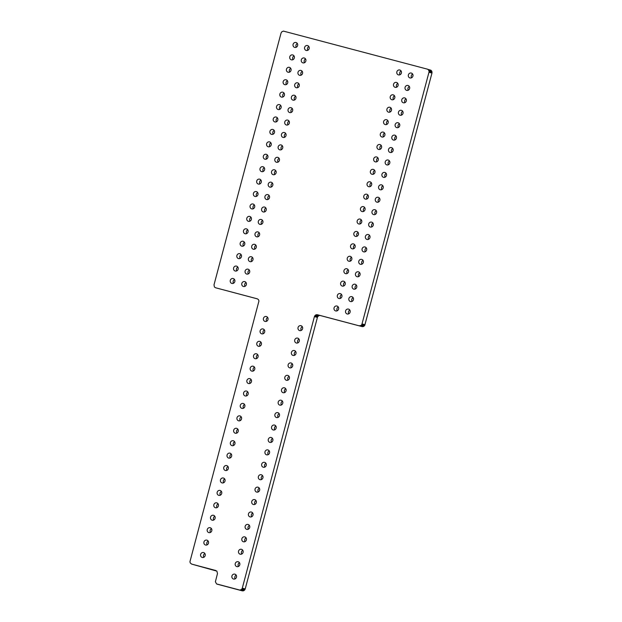 <?xml version="1.0" encoding="UTF-8"?>
<svg xmlns="http://www.w3.org/2000/svg" width="622" height="622" viewBox="0 0 622 622"><rect width="100%" height="100%" fill="white"/><g stroke="black" fill="none" stroke-linecap="round" stroke-linejoin="round"><path stroke-width="0.93" d="M283.422 31.1L281.696 31.893L281.051 33.067L214.007 284.822L214.396 286.967L215.57 287.761L257.306 298.824L258.472 299.617L258.954 301.001L189.943 561.682L190.239 562.949L191.669 564.1L216.899 571.144L217.475 573.585L215.391 581.741L216.549 583.918L239.952 590.107L241.655 589.322L242.292 588.171L314.413 316.598L315.548 315.027L317.368 314.732L359.143 325.804L360.954 325.508L361.841 324.56L429.141 71.616L428.465 69.796L427.384 69.151L283.422 31.1M200.634 554.404A2.527 2.348 105.3 0 1 203.573 552.561A2.527 2.348 105.3 0 1 205.174 555.625A2.527 2.348 105.3 0 1 202.243 557.444A2.527 2.348 105.3 0 1 200.634 554.404M203.946 541.98A2.527 2.348 105.3 0 1 206.877 540.137A2.527 2.348 105.3 0 1 208.479 543.2A2.527 2.348 105.3 0 1 205.548 545.02A2.527 2.348 105.3 0 1 203.946 541.98M207.25 529.555A2.527 2.348 105.3 0 1 210.182 527.72A2.527 2.348 105.3 0 1 211.783 530.776A2.527 2.348 105.3 0 1 208.852 532.603A2.527 2.348 105.3 0 1 207.25 529.555M210.555 517.139A2.527 2.348 105.3 0 1 213.486 515.296A2.527 2.348 105.3 0 1 215.088 518.351A2.527 2.348 105.3 0 1 212.156 520.179A2.527 2.348 105.3 0 1 210.555 517.139M213.859 504.714A2.527 2.348 105.3 0 1 216.798 502.871A2.527 2.348 105.3 0 1 218.392 505.935A2.527 2.348 105.3 0 1 215.461 507.754A2.527 2.348 105.3 0 1 213.859 504.714M217.164 492.29A2.527 2.348 105.3 0 1 220.102 490.447A2.527 2.348 105.3 0 1 221.696 493.51A2.527 2.348 105.3 0 1 218.765 495.33A2.527 2.348 105.3 0 1 217.164 492.29M220.468 479.865A2.527 2.348 105.3 0 1 223.407 478.03A2.527 2.348 105.3 0 1 225.001 481.086A2.527 2.348 105.3 0 1 222.07 482.913A2.527 2.348 105.3 0 1 220.468 479.865M223.772 467.441A2.527 2.348 105.3 0 1 226.711 465.606A2.527 2.348 105.3 0 1 228.313 468.661A2.527 2.348 105.3 0 1 225.382 470.489A2.527 2.348 105.3 0 1 223.772 467.441M227.077 455.024A2.527 2.348 105.3 0 1 230.016 453.181A2.527 2.348 105.3 0 1 231.617 456.245A2.527 2.348 105.3 0 1 228.686 458.064A2.527 2.348 105.3 0 1 227.077 455.024M230.389 442.6A2.527 2.348 105.3 0 1 233.32 440.757A2.527 2.348 105.3 0 1 234.922 443.82A2.527 2.348 105.3 0 1 231.99 445.64A2.527 2.348 105.3 0 1 230.389 442.6M233.693 430.175A2.527 2.348 105.3 0 1 236.624 428.34A2.527 2.348 105.3 0 1 238.226 431.396A2.527 2.348 105.3 0 1 235.295 433.215A2.527 2.348 105.3 0 1 233.693 430.175M236.998 417.751A2.527 2.348 105.3 0 1 239.936 415.916A2.527 2.348 105.3 0 1 241.53 418.971A2.527 2.348 105.3 0 1 238.599 420.799A2.527 2.348 105.3 0 1 236.998 417.751M240.302 405.334A2.527 2.348 105.3 0 1 243.241 403.491A2.527 2.348 105.3 0 1 244.835 406.555A2.527 2.348 105.3 0 1 241.904 408.374A2.527 2.348 105.3 0 1 240.302 405.334M243.606 392.91A2.527 2.348 105.3 0 1 246.545 391.067A2.527 2.348 105.3 0 1 248.139 394.13A2.527 2.348 105.3 0 1 245.208 395.95A2.527 2.348 105.3 0 1 243.606 392.91M246.911 380.485A2.527 2.348 105.3 0 1 249.85 378.642A2.527 2.348 105.3 0 1 251.451 381.706A2.527 2.348 105.3 0 1 248.512 383.525A2.527 2.348 105.3 0 1 246.911 380.485M250.215 368.061A2.527 2.348 105.3 0 1 253.154 366.226A2.527 2.348 105.3 0 1 254.756 369.281A2.527 2.348 105.3 0 1 251.824 371.109A2.527 2.348 105.3 0 1 250.215 368.061M253.527 355.644A2.527 2.348 105.3 0 1 256.458 353.801A2.527 2.348 105.3 0 1 258.06 356.857A2.527 2.348 105.3 0 1 255.129 358.684A2.527 2.348 105.3 0 1 253.527 355.644M256.832 343.22A2.527 2.348 105.3 0 1 259.763 341.377A2.527 2.348 105.3 0 1 261.364 344.44A2.527 2.348 105.3 0 1 258.433 346.26A2.527 2.348 105.3 0 1 256.832 343.22M260.136 330.795A2.527 2.348 105.3 0 1 263.067 328.952A2.527 2.348 105.3 0 1 264.669 332.016A2.527 2.348 105.3 0 1 261.738 333.835A2.527 2.348 105.3 0 1 260.136 330.795M263.44 318.371A2.527 2.348 105.3 0 1 266.379 316.536A2.527 2.348 105.3 0 1 267.973 319.591A2.527 2.348 105.3 0 1 265.042 321.418A2.527 2.348 105.3 0 1 263.44 318.371M231.936 575.995A2.527 2.348 105.3 0 1 234.875 574.153A2.527 2.348 105.3 0 1 236.477 577.216A2.527 2.348 105.3 0 1 233.545 579.035A2.527 2.348 105.3 0 1 231.936 575.995M235.248 563.571A2.527 2.348 105.3 0 1 238.179 561.736A2.527 2.348 105.3 0 1 239.781 564.792A2.527 2.348 105.3 0 1 236.85 566.619A2.527 2.348 105.3 0 1 235.248 563.571M238.553 551.146A2.527 2.348 105.3 0 1 241.484 549.312A2.527 2.348 105.3 0 1 243.085 552.367A2.527 2.348 105.3 0 1 240.154 554.194A2.527 2.348 105.3 0 1 238.553 551.146M241.857 538.73A2.527 2.348 105.3 0 1 244.788 536.887A2.527 2.348 105.3 0 1 246.39 539.95A2.527 2.348 105.3 0 1 243.459 541.77A2.527 2.348 105.3 0 1 241.857 538.73M245.161 526.305A2.527 2.348 105.3 0 1 248.1 524.463A2.527 2.348 105.3 0 1 249.694 527.526A2.527 2.348 105.3 0 1 246.763 529.345A2.527 2.348 105.3 0 1 245.161 526.305M248.466 513.881A2.527 2.348 105.3 0 1 251.405 512.046A2.527 2.348 105.3 0 1 252.998 515.102A2.527 2.348 105.3 0 1 250.067 516.921A2.527 2.348 105.3 0 1 248.466 513.881M251.77 501.456A2.527 2.348 105.3 0 1 254.709 499.622A2.527 2.348 105.3 0 1 256.303 502.677A2.527 2.348 105.3 0 1 253.372 504.504A2.527 2.348 105.3 0 1 251.77 501.456M255.074 489.04A2.527 2.348 105.3 0 1 258.013 487.197A2.527 2.348 105.3 0 1 259.615 490.253A2.527 2.348 105.3 0 1 256.676 492.08A2.527 2.348 105.3 0 1 255.074 489.04M258.379 476.615A2.527 2.348 105.3 0 1 261.318 474.773A2.527 2.348 105.3 0 1 262.919 477.836A2.527 2.348 105.3 0 1 259.988 479.655A2.527 2.348 105.3 0 1 258.379 476.615M261.691 464.191A2.527 2.348 105.3 0 1 264.622 462.348A2.527 2.348 105.3 0 1 266.224 465.411A2.527 2.348 105.3 0 1 263.293 467.231A2.527 2.348 105.3 0 1 261.691 464.191M264.995 451.766A2.527 2.348 105.3 0 1 267.927 449.931A2.527 2.348 105.3 0 1 269.528 452.987A2.527 2.348 105.3 0 1 266.597 454.814A2.527 2.348 105.3 0 1 264.995 451.766M268.3 439.35A2.527 2.348 105.3 0 1 271.231 437.507A2.527 2.348 105.3 0 1 272.833 440.563A2.527 2.348 105.3 0 1 269.901 442.39A2.527 2.348 105.3 0 1 268.3 439.35M271.604 426.925A2.527 2.348 105.3 0 1 274.543 425.083A2.527 2.348 105.3 0 1 276.137 428.146A2.527 2.348 105.3 0 1 273.206 429.965A2.527 2.348 105.3 0 1 271.604 426.925M274.908 414.501A2.527 2.348 105.3 0 1 277.847 412.658A2.527 2.348 105.3 0 1 279.441 415.721A2.527 2.348 105.3 0 1 276.51 417.541A2.527 2.348 105.3 0 1 274.908 414.501M278.213 402.076A2.527 2.348 105.3 0 1 281.152 400.241A2.527 2.348 105.3 0 1 282.746 403.297A2.527 2.348 105.3 0 1 279.814 405.124A2.527 2.348 105.3 0 1 278.213 402.076M281.517 389.652A2.527 2.348 105.3 0 1 284.456 387.817A2.527 2.348 105.3 0 1 286.058 390.873A2.527 2.348 105.3 0 1 283.127 392.7A2.527 2.348 105.3 0 1 281.517 389.652M284.829 377.235A2.527 2.348 105.3 0 1 287.761 375.393A2.527 2.348 105.3 0 1 289.362 378.456A2.527 2.348 105.3 0 1 286.431 380.275A2.527 2.348 105.3 0 1 284.829 377.235M288.134 364.811A2.527 2.348 105.3 0 1 291.065 362.968A2.527 2.348 105.3 0 1 292.667 366.031A2.527 2.348 105.3 0 1 289.735 367.851A2.527 2.348 105.3 0 1 288.134 364.811M291.438 352.386A2.527 2.348 105.3 0 1 294.369 350.551A2.527 2.348 105.3 0 1 295.971 353.607A2.527 2.348 105.3 0 1 293.04 355.426A2.527 2.348 105.3 0 1 291.438 352.386M294.742 339.962A2.527 2.348 105.3 0 1 297.681 338.127A2.527 2.348 105.3 0 1 299.275 341.183A2.527 2.348 105.3 0 1 296.344 343.01A2.527 2.348 105.3 0 1 294.742 339.962M298.047 327.545A2.527 2.348 105.3 0 1 300.986 325.703A2.527 2.348 105.3 0 1 302.58 328.758A2.527 2.348 105.3 0 1 299.648 330.585A2.527 2.348 105.3 0 1 298.047 327.545M230.288 280.39A2.527 2.348 105.3 0 1 233.219 278.547A2.527 2.348 105.3 0 1 234.821 281.603A2.527 2.348 105.3 0 1 231.889 283.43A2.527 2.348 105.3 0 1 230.288 280.39M233.592 267.965A2.527 2.348 105.3 0 1 236.523 266.123A2.527 2.348 105.3 0 1 238.125 269.186A2.527 2.348 105.3 0 1 235.194 271.005A2.527 2.348 105.3 0 1 233.592 267.965M241.818 283.445A2.527 2.348 105.3 0 1 244.749 281.603A2.527 2.348 105.3 0 1 246.351 284.658A2.527 2.348 105.3 0 1 243.42 286.485A2.527 2.348 105.3 0 1 241.818 283.445M245.122 271.021A2.527 2.348 105.3 0 1 248.054 269.178A2.527 2.348 105.3 0 1 249.655 272.242A2.527 2.348 105.3 0 1 246.724 274.061A2.527 2.348 105.3 0 1 245.122 271.021M236.896 255.541A2.527 2.348 105.3 0 1 239.835 253.698A2.527 2.348 105.3 0 1 241.429 256.762A2.527 2.348 105.3 0 1 238.498 258.581A2.527 2.348 105.3 0 1 236.896 255.541M240.201 243.116A2.527 2.348 105.3 0 1 243.14 241.282A2.527 2.348 105.3 0 1 244.734 244.337A2.527 2.348 105.3 0 1 241.802 246.164A2.527 2.348 105.3 0 1 240.201 243.116M248.427 258.596A2.527 2.348 105.3 0 1 251.358 256.754A2.527 2.348 105.3 0 1 252.96 259.817A2.527 2.348 105.3 0 1 250.028 261.637A2.527 2.348 105.3 0 1 248.427 258.596M251.731 246.172A2.527 2.348 105.3 0 1 254.67 244.337A2.527 2.348 105.3 0 1 256.264 247.393A2.527 2.348 105.3 0 1 253.333 249.22A2.527 2.348 105.3 0 1 251.731 246.172M243.505 230.7A2.527 2.348 105.3 0 1 246.444 228.857A2.527 2.348 105.3 0 1 248.038 231.913A2.527 2.348 105.3 0 1 245.107 233.74A2.527 2.348 105.3 0 1 243.505 230.7M246.81 218.275A2.527 2.348 105.3 0 1 249.749 216.433A2.527 2.348 105.3 0 1 251.35 219.496A2.527 2.348 105.3 0 1 248.419 221.315A2.527 2.348 105.3 0 1 246.81 218.275M250.114 205.851A2.527 2.348 105.3 0 1 253.053 204.008A2.527 2.348 105.3 0 1 254.655 207.072A2.527 2.348 105.3 0 1 251.723 208.891A2.527 2.348 105.3 0 1 250.114 205.851M255.036 233.748A2.527 2.348 105.3 0 1 257.974 231.913A2.527 2.348 105.3 0 1 259.568 234.968A2.527 2.348 105.3 0 1 256.637 236.795A2.527 2.348 105.3 0 1 255.036 233.748M258.34 221.331A2.527 2.348 105.3 0 1 261.279 219.488A2.527 2.348 105.3 0 1 262.873 222.552A2.527 2.348 105.3 0 1 259.942 224.371A2.527 2.348 105.3 0 1 258.34 221.331M261.644 208.906A2.527 2.348 105.3 0 1 264.583 207.064A2.527 2.348 105.3 0 1 266.185 210.127A2.527 2.348 105.3 0 1 263.254 211.947A2.527 2.348 105.3 0 1 261.644 208.906M253.426 193.426A2.527 2.348 105.3 0 1 256.357 191.592A2.527 2.348 105.3 0 1 257.959 194.647A2.527 2.348 105.3 0 1 255.028 196.474A2.527 2.348 105.3 0 1 253.426 193.426M256.731 181.002A2.527 2.348 105.3 0 1 259.662 179.167A2.527 2.348 105.3 0 1 261.263 182.223A2.527 2.348 105.3 0 1 258.332 184.05A2.527 2.348 105.3 0 1 256.731 181.002M264.949 196.482A2.527 2.348 105.3 0 1 267.888 194.639A2.527 2.348 105.3 0 1 269.489 197.703A2.527 2.348 105.3 0 1 266.558 199.522A2.527 2.348 105.3 0 1 264.949 196.482M268.261 184.058A2.527 2.348 105.3 0 1 271.192 182.223A2.527 2.348 105.3 0 1 272.794 185.278A2.527 2.348 105.3 0 1 269.862 187.105A2.527 2.348 105.3 0 1 268.261 184.058M260.035 168.585A2.527 2.348 105.3 0 1 262.974 166.743A2.527 2.348 105.3 0 1 264.568 169.806A2.527 2.348 105.3 0 1 261.637 171.625A2.527 2.348 105.3 0 1 260.035 168.585M263.339 156.161A2.527 2.348 105.3 0 1 266.278 154.318A2.527 2.348 105.3 0 1 267.872 157.382A2.527 2.348 105.3 0 1 264.941 159.201A2.527 2.348 105.3 0 1 263.339 156.161M266.644 143.736A2.527 2.348 105.3 0 1 269.583 141.894A2.527 2.348 105.3 0 1 271.176 144.957A2.527 2.348 105.3 0 1 268.245 146.776A2.527 2.348 105.3 0 1 266.644 143.736M271.565 171.641A2.527 2.348 105.3 0 1 274.496 169.798A2.527 2.348 105.3 0 1 276.098 172.854A2.527 2.348 105.3 0 1 273.167 174.681A2.527 2.348 105.3 0 1 271.565 171.641M274.87 159.216A2.527 2.348 105.3 0 1 277.809 157.374A2.527 2.348 105.3 0 1 279.402 160.437A2.527 2.348 105.3 0 1 276.471 162.256A2.527 2.348 105.3 0 1 274.87 159.216M278.174 146.792A2.527 2.348 105.3 0 1 281.113 144.949A2.527 2.348 105.3 0 1 282.707 148.013A2.527 2.348 105.3 0 1 279.776 149.832A2.527 2.348 105.3 0 1 278.174 146.792M269.948 131.312A2.527 2.348 105.3 0 1 272.887 129.477A2.527 2.348 105.3 0 1 274.481 132.533A2.527 2.348 105.3 0 1 271.55 134.36A2.527 2.348 105.3 0 1 269.948 131.312M273.252 118.895A2.527 2.348 105.3 0 1 276.191 117.053A2.527 2.348 105.3 0 1 277.793 120.108A2.527 2.348 105.3 0 1 274.862 121.935A2.527 2.348 105.3 0 1 273.252 118.895M281.478 134.368A2.527 2.348 105.3 0 1 284.417 132.533A2.527 2.348 105.3 0 1 286.011 135.588A2.527 2.348 105.3 0 1 283.08 137.415A2.527 2.348 105.3 0 1 281.478 134.368M284.783 121.943A2.527 2.348 105.3 0 1 287.722 120.108A2.527 2.348 105.3 0 1 289.323 123.164A2.527 2.348 105.3 0 1 286.384 124.991A2.527 2.348 105.3 0 1 284.783 121.943M276.565 106.471A2.527 2.348 105.3 0 1 279.496 104.628A2.527 2.348 105.3 0 1 281.097 107.692A2.527 2.348 105.3 0 1 278.166 109.511A2.527 2.348 105.3 0 1 276.565 106.471M279.869 94.046A2.527 2.348 105.3 0 1 282.8 92.204A2.527 2.348 105.3 0 1 284.402 95.267A2.527 2.348 105.3 0 1 281.471 97.086A2.527 2.348 105.3 0 1 279.869 94.046M283.173 81.622A2.527 2.348 105.3 0 1 286.104 79.787A2.527 2.348 105.3 0 1 287.706 82.843A2.527 2.348 105.3 0 1 284.775 84.67A2.527 2.348 105.3 0 1 283.173 81.622M288.087 109.526A2.527 2.348 105.3 0 1 291.026 107.684A2.527 2.348 105.3 0 1 292.628 110.747A2.527 2.348 105.3 0 1 289.697 112.566A2.527 2.348 105.3 0 1 288.087 109.526M291.399 97.102A2.527 2.348 105.3 0 1 294.33 95.259A2.527 2.348 105.3 0 1 295.932 98.323A2.527 2.348 105.3 0 1 293.001 100.142A2.527 2.348 105.3 0 1 291.399 97.102M294.704 84.678A2.527 2.348 105.3 0 1 297.635 82.843A2.527 2.348 105.3 0 1 299.236 85.898A2.527 2.348 105.3 0 1 296.305 87.718A2.527 2.348 105.3 0 1 294.704 84.678M286.478 69.197A2.527 2.348 105.3 0 1 289.417 67.363A2.527 2.348 105.3 0 1 291.01 70.418A2.527 2.348 105.3 0 1 288.079 72.245A2.527 2.348 105.3 0 1 286.478 69.197M289.782 56.781A2.527 2.348 105.3 0 1 292.721 54.938A2.527 2.348 105.3 0 1 294.315 58.001A2.527 2.348 105.3 0 1 291.384 59.821A2.527 2.348 105.3 0 1 289.782 56.781M293.086 44.356A2.527 2.348 105.3 0 1 296.025 42.514A2.527 2.348 105.3 0 1 297.619 45.577A2.527 2.348 105.3 0 1 294.688 47.396A2.527 2.348 105.3 0 1 293.086 44.356M298.008 72.253A2.527 2.348 105.3 0 1 300.939 70.418A2.527 2.348 105.3 0 1 302.541 73.474A2.527 2.348 105.3 0 1 299.61 75.301A2.527 2.348 105.3 0 1 298.008 72.253M301.312 59.836A2.527 2.348 105.3 0 1 304.251 57.994A2.527 2.348 105.3 0 1 305.845 61.057A2.527 2.348 105.3 0 1 302.914 62.876A2.527 2.348 105.3 0 1 301.312 59.836M304.617 47.412A2.527 2.348 105.3 0 1 307.556 45.569A2.527 2.348 105.3 0 1 309.15 48.633A2.527 2.348 105.3 0 1 306.218 50.452A2.527 2.348 105.3 0 1 304.617 47.412M334.053 307.882A2.527 2.348 105.3 0 1 336.984 306.04A2.527 2.348 105.3 0 1 338.586 309.103A2.527 2.348 105.3 0 1 335.655 310.922A2.527 2.348 105.3 0 1 334.053 307.882M337.357 295.458A2.527 2.348 105.3 0 1 340.288 293.615A2.527 2.348 105.3 0 1 341.89 296.678A2.527 2.348 105.3 0 1 338.959 298.498A2.527 2.348 105.3 0 1 337.357 295.458M345.583 310.938A2.527 2.348 105.3 0 1 348.514 309.095A2.527 2.348 105.3 0 1 350.116 312.158A2.527 2.348 105.3 0 1 347.185 313.978A2.527 2.348 105.3 0 1 345.583 310.938M348.888 298.513A2.527 2.348 105.3 0 1 351.819 296.671A2.527 2.348 105.3 0 1 353.42 299.734A2.527 2.348 105.3 0 1 350.489 301.553A2.527 2.348 105.3 0 1 348.888 298.513M340.662 283.033A2.527 2.348 105.3 0 1 343.601 281.198A2.527 2.348 105.3 0 1 345.194 284.254A2.527 2.348 105.3 0 1 342.263 286.081A2.527 2.348 105.3 0 1 340.662 283.033M343.966 270.609A2.527 2.348 105.3 0 1 346.905 268.774A2.527 2.348 105.3 0 1 348.499 271.83A2.527 2.348 105.3 0 1 345.568 273.657A2.527 2.348 105.3 0 1 343.966 270.609M352.192 286.089A2.527 2.348 105.3 0 1 355.123 284.246A2.527 2.348 105.3 0 1 356.725 287.31A2.527 2.348 105.3 0 1 353.794 289.129A2.527 2.348 105.3 0 1 352.192 286.089M355.496 273.664A2.527 2.348 105.3 0 1 358.435 271.83A2.527 2.348 105.3 0 1 360.029 274.885A2.527 2.348 105.3 0 1 357.098 276.712A2.527 2.348 105.3 0 1 355.496 273.664M347.27 258.192A2.527 2.348 105.3 0 1 350.209 256.35A2.527 2.348 105.3 0 1 351.803 259.413A2.527 2.348 105.3 0 1 348.872 261.232A2.527 2.348 105.3 0 1 347.27 258.192M350.575 245.768A2.527 2.348 105.3 0 1 353.514 243.925A2.527 2.348 105.3 0 1 355.115 246.988A2.527 2.348 105.3 0 1 352.184 248.808A2.527 2.348 105.3 0 1 350.575 245.768M353.887 233.343A2.527 2.348 105.3 0 1 356.818 231.501A2.527 2.348 105.3 0 1 358.42 234.564A2.527 2.348 105.3 0 1 355.489 236.383A2.527 2.348 105.3 0 1 353.887 233.343M358.801 261.248A2.527 2.348 105.3 0 1 361.74 259.405A2.527 2.348 105.3 0 1 363.334 262.461A2.527 2.348 105.3 0 1 360.402 264.288A2.527 2.348 105.3 0 1 358.801 261.248M362.105 248.823A2.527 2.348 105.3 0 1 365.044 246.981A2.527 2.348 105.3 0 1 366.638 250.044A2.527 2.348 105.3 0 1 363.707 251.863A2.527 2.348 105.3 0 1 362.105 248.823M365.409 236.399A2.527 2.348 105.3 0 1 368.348 234.556A2.527 2.348 105.3 0 1 369.95 237.62A2.527 2.348 105.3 0 1 367.019 239.439A2.527 2.348 105.3 0 1 365.409 236.399M357.191 220.919A2.527 2.348 105.3 0 1 360.122 219.084A2.527 2.348 105.3 0 1 361.724 222.14A2.527 2.348 105.3 0 1 358.793 223.967A2.527 2.348 105.3 0 1 357.191 220.919M360.496 208.502A2.527 2.348 105.3 0 1 363.427 206.66A2.527 2.348 105.3 0 1 365.028 209.715A2.527 2.348 105.3 0 1 362.097 211.542A2.527 2.348 105.3 0 1 360.496 208.502M368.722 223.974A2.527 2.348 105.3 0 1 371.653 222.14A2.527 2.348 105.3 0 1 373.254 225.195A2.527 2.348 105.3 0 1 370.323 227.022A2.527 2.348 105.3 0 1 368.722 223.974M372.026 211.55A2.527 2.348 105.3 0 1 374.957 209.715A2.527 2.348 105.3 0 1 376.559 212.771A2.527 2.348 105.3 0 1 373.628 214.598A2.527 2.348 105.3 0 1 372.026 211.55M363.8 196.078A2.527 2.348 105.3 0 1 366.739 194.235A2.527 2.348 105.3 0 1 368.333 197.298A2.527 2.348 105.3 0 1 365.402 199.118A2.527 2.348 105.3 0 1 363.8 196.078M367.104 183.653A2.527 2.348 105.3 0 1 370.043 181.811A2.527 2.348 105.3 0 1 371.637 184.874A2.527 2.348 105.3 0 1 368.706 186.693A2.527 2.348 105.3 0 1 367.104 183.653M370.409 171.229A2.527 2.348 105.3 0 1 373.348 169.394A2.527 2.348 105.3 0 1 374.942 172.45A2.527 2.348 105.3 0 1 372.01 174.277A2.527 2.348 105.3 0 1 370.409 171.229M375.33 199.133A2.527 2.348 105.3 0 1 378.262 197.291A2.527 2.348 105.3 0 1 379.863 200.354A2.527 2.348 105.3 0 1 376.932 202.173A2.527 2.348 105.3 0 1 375.33 199.133M378.635 186.709A2.527 2.348 105.3 0 1 381.574 184.866A2.527 2.348 105.3 0 1 383.168 187.93A2.527 2.348 105.3 0 1 380.236 189.749A2.527 2.348 105.3 0 1 378.635 186.709M381.939 174.284A2.527 2.348 105.3 0 1 384.878 172.45A2.527 2.348 105.3 0 1 386.472 175.505A2.527 2.348 105.3 0 1 383.541 177.324A2.527 2.348 105.3 0 1 381.939 174.284M373.713 158.804A2.527 2.348 105.3 0 1 376.652 156.969A2.527 2.348 105.3 0 1 378.254 160.025A2.527 2.348 105.3 0 1 375.315 161.852A2.527 2.348 105.3 0 1 373.713 158.804M377.018 146.388A2.527 2.348 105.3 0 1 379.956 144.545A2.527 2.348 105.3 0 1 381.558 147.608A2.527 2.348 105.3 0 1 378.627 149.428A2.527 2.348 105.3 0 1 377.018 146.388M385.243 161.86A2.527 2.348 105.3 0 1 388.182 160.025A2.527 2.348 105.3 0 1 389.776 163.081A2.527 2.348 105.3 0 1 386.845 164.908A2.527 2.348 105.3 0 1 385.243 161.86M388.548 149.443A2.527 2.348 105.3 0 1 391.487 147.601A2.527 2.348 105.3 0 1 393.088 150.664A2.527 2.348 105.3 0 1 390.157 152.483A2.527 2.348 105.3 0 1 388.548 149.443M380.33 133.963A2.527 2.348 105.3 0 1 383.261 132.121A2.527 2.348 105.3 0 1 384.863 135.184A2.527 2.348 105.3 0 1 381.931 137.003A2.527 2.348 105.3 0 1 380.33 133.963M383.634 121.539A2.527 2.348 105.3 0 1 386.565 119.704A2.527 2.348 105.3 0 1 388.167 122.759A2.527 2.348 105.3 0 1 385.236 124.587A2.527 2.348 105.3 0 1 383.634 121.539M386.938 109.114A2.527 2.348 105.3 0 1 389.87 107.279A2.527 2.348 105.3 0 1 391.471 110.335A2.527 2.348 105.3 0 1 388.54 112.162A2.527 2.348 105.3 0 1 386.938 109.114M391.852 137.019A2.527 2.348 105.3 0 1 394.791 135.176A2.527 2.348 105.3 0 1 396.393 138.239A2.527 2.348 105.3 0 1 393.462 140.059A2.527 2.348 105.3 0 1 391.852 137.019M395.164 124.594A2.527 2.348 105.3 0 1 398.096 122.752A2.527 2.348 105.3 0 1 399.697 125.815A2.527 2.348 105.3 0 1 396.766 127.634A2.527 2.348 105.3 0 1 395.164 124.594M398.469 112.17A2.527 2.348 105.3 0 1 401.4 110.335A2.527 2.348 105.3 0 1 403.002 113.391A2.527 2.348 105.3 0 1 400.07 115.218A2.527 2.348 105.3 0 1 398.469 112.17M390.243 96.698A2.527 2.348 105.3 0 1 393.182 94.855A2.527 2.348 105.3 0 1 394.776 97.918A2.527 2.348 105.3 0 1 391.844 99.738A2.527 2.348 105.3 0 1 390.243 96.698M393.547 84.273A2.527 2.348 105.3 0 1 396.486 82.431A2.527 2.348 105.3 0 1 398.08 85.494A2.527 2.348 105.3 0 1 395.149 87.313A2.527 2.348 105.3 0 1 393.547 84.273M396.852 71.849A2.527 2.348 105.3 0 1 399.791 70.006A2.527 2.348 105.3 0 1 401.384 73.069A2.527 2.348 105.3 0 1 398.453 74.889A2.527 2.348 105.3 0 1 396.852 71.849M401.773 99.753A2.527 2.348 105.3 0 1 404.712 97.911A2.527 2.348 105.3 0 1 406.306 100.966A2.527 2.348 105.3 0 1 403.375 102.793A2.527 2.348 105.3 0 1 401.773 99.753M405.077 87.329A2.527 2.348 105.3 0 1 408.016 85.486A2.527 2.348 105.3 0 1 409.61 88.549A2.527 2.348 105.3 0 1 406.679 90.369A2.527 2.348 105.3 0 1 405.077 87.329M408.382 74.904A2.527 2.348 105.3 0 1 411.321 73.062A2.527 2.348 105.3 0 1 412.915 76.125A2.527 2.348 105.3 0 1 409.984 77.944A2.527 2.348 105.3 0 1 408.382 74.904M215.57 287.761L257.43 298.879M191.669 564.1L215.989 570.568M217.117 584.159L242.253 590.83L244.065 590.535L245.2 588.964L317.578 316.777L319.039 315.556L320.276 315.533L362.051 326.597L363.287 326.573L364.756 325.353L431.963 73.085L431.373 70.597L427.384 69.151M203.853 557.273A2.527 2.348 105.3 0 1 204.871 553.533M207.157 544.849A2.527 2.348 105.3 0 1 208.176 541.109M210.461 532.424A2.527 2.348 105.3 0 1 211.488 528.684M213.766 520A2.527 2.348 105.3 0 1 214.792 516.268M217.078 507.583A2.527 2.348 105.3 0 1 218.097 503.843M220.382 495.159A2.527 2.348 105.3 0 1 221.401 491.419M223.687 482.734A2.527 2.348 105.3 0 1 224.705 478.994M226.991 470.31A2.527 2.348 105.3 0 1 228.01 466.578M230.295 457.893A2.527 2.348 105.3 0 1 231.314 454.153M233.6 445.469A2.527 2.348 105.3 0 1 234.626 441.729M236.904 433.044A2.527 2.348 105.3 0 1 237.931 429.304M240.216 420.62A2.527 2.348 105.3 0 1 241.235 416.88M243.521 408.203A2.527 2.348 105.3 0 1 244.539 404.463M246.825 395.779A2.527 2.348 105.3 0 1 247.844 392.039M250.13 383.354A2.527 2.348 105.3 0 1 251.148 379.614M253.434 370.93A2.527 2.348 105.3 0 1 254.452 367.19M256.738 358.505A2.527 2.348 105.3 0 1 257.757 354.773M260.043 346.089A2.527 2.348 105.3 0 1 261.069 342.349M263.347 333.664A2.527 2.348 105.3 0 1 264.373 329.924M266.659 321.24A2.527 2.348 105.3 0 1 267.678 317.5M235.155 578.864A2.527 2.348 105.3 0 1 236.173 575.125M238.459 566.44A2.527 2.348 105.3 0 1 239.478 562.7M241.764 554.015A2.527 2.348 105.3 0 1 242.79 550.283M245.068 541.599A2.527 2.348 105.3 0 1 246.094 537.859M248.38 529.174A2.527 2.348 105.3 0 1 249.399 525.434M251.685 516.75A2.527 2.348 105.3 0 1 252.703 513.01M254.989 504.325A2.527 2.348 105.3 0 1 256.007 500.586M258.293 491.909A2.527 2.348 105.3 0 1 259.312 488.169M261.598 479.484A2.527 2.348 105.3 0 1 262.616 475.744M264.902 467.06A2.527 2.348 105.3 0 1 265.921 463.32M268.206 454.635A2.527 2.348 105.3 0 1 269.233 450.896M271.511 442.211A2.527 2.348 105.3 0 1 272.537 438.479M274.823 429.794A2.527 2.348 105.3 0 1 275.841 426.054M278.127 417.37A2.527 2.348 105.3 0 1 279.146 413.63M281.432 404.945A2.527 2.348 105.3 0 1 282.45 401.206M284.736 392.521A2.527 2.348 105.3 0 1 285.755 388.789M288.04 380.104A2.527 2.348 105.3 0 1 289.059 376.364M291.345 367.68A2.527 2.348 105.3 0 1 292.371 363.94M294.649 355.255A2.527 2.348 105.3 0 1 295.675 351.516M297.961 342.831A2.527 2.348 105.3 0 1 298.98 339.091M301.266 330.414A2.527 2.348 105.3 0 1 302.284 326.674M233.499 283.259A2.527 2.348 105.3 0 1 234.525 279.519M236.803 270.834A2.527 2.348 105.3 0 1 237.829 267.095M245.029 286.307A2.527 2.348 105.3 0 1 246.048 282.575M248.333 273.89A2.527 2.348 105.3 0 1 249.36 270.15M240.115 258.41A2.527 2.348 105.3 0 1 241.134 254.67M243.42 245.985A2.527 2.348 105.3 0 1 244.438 242.246M251.638 261.465A2.527 2.348 105.3 0 1 252.664 257.726M254.95 249.041A2.527 2.348 105.3 0 1 255.969 245.301M246.724 233.561A2.527 2.348 105.3 0 1 247.743 229.829M250.028 221.144A2.527 2.348 105.3 0 1 251.047 217.405M253.333 208.72A2.527 2.348 105.3 0 1 254.351 204.98M258.254 236.617A2.527 2.348 105.3 0 1 259.273 232.885M261.559 224.2A2.527 2.348 105.3 0 1 262.577 220.46M264.863 211.775A2.527 2.348 105.3 0 1 265.882 208.036M256.637 196.295A2.527 2.348 105.3 0 1 257.663 192.556M259.942 183.871A2.527 2.348 105.3 0 1 260.968 180.139M268.168 199.351A2.527 2.348 105.3 0 1 269.186 195.611M271.472 186.927A2.527 2.348 105.3 0 1 272.498 183.187M263.254 171.454A2.527 2.348 105.3 0 1 264.272 167.715M266.558 159.03A2.527 2.348 105.3 0 1 267.577 155.29M269.862 146.605A2.527 2.348 105.3 0 1 270.881 142.866M274.776 174.502A2.527 2.348 105.3 0 1 275.803 170.77M278.088 162.085A2.527 2.348 105.3 0 1 279.107 158.346M281.393 149.661A2.527 2.348 105.3 0 1 282.411 145.921M273.167 134.181A2.527 2.348 105.3 0 1 274.185 130.441M276.471 121.756A2.527 2.348 105.3 0 1 277.49 118.025M284.697 137.237A2.527 2.348 105.3 0 1 285.716 133.497M288.002 124.812A2.527 2.348 105.3 0 1 289.02 121.08M279.776 109.34A2.527 2.348 105.3 0 1 280.794 105.6M283.08 96.915A2.527 2.348 105.3 0 1 284.106 93.176M286.384 84.491A2.527 2.348 105.3 0 1 287.411 80.751M291.306 112.395A2.527 2.348 105.3 0 1 292.324 108.656M294.61 99.971A2.527 2.348 105.3 0 1 295.629 96.231M297.915 87.546A2.527 2.348 105.3 0 1 298.941 83.807M289.697 72.066A2.527 2.348 105.3 0 1 290.715 68.334M293.001 59.65A2.527 2.348 105.3 0 1 294.019 55.91M296.305 47.225A2.527 2.348 105.3 0 1 297.324 43.486M301.219 75.122A2.527 2.348 105.3 0 1 302.245 71.382M304.531 62.705A2.527 2.348 105.3 0 1 305.55 58.966M307.836 50.281A2.527 2.348 105.3 0 1 308.854 46.541M337.264 310.751A2.527 2.348 105.3 0 1 338.29 307.011M340.568 298.327A2.527 2.348 105.3 0 1 341.595 294.587M348.794 313.807A2.527 2.348 105.3 0 1 349.821 310.067M352.099 301.382A2.527 2.348 105.3 0 1 353.125 297.643M343.88 285.902A2.527 2.348 105.3 0 1 344.899 282.163M347.185 273.478A2.527 2.348 105.3 0 1 348.203 269.746M355.411 288.958A2.527 2.348 105.3 0 1 356.429 285.218M358.715 276.533A2.527 2.348 105.3 0 1 359.734 272.794M350.489 261.061A2.527 2.348 105.3 0 1 351.508 257.321M353.794 248.637A2.527 2.348 105.3 0 1 354.812 244.897M357.098 236.212A2.527 2.348 105.3 0 1 358.117 232.472M362.02 264.109A2.527 2.348 105.3 0 1 363.038 260.377M365.324 251.692A2.527 2.348 105.3 0 1 366.342 247.953M368.628 239.268A2.527 2.348 105.3 0 1 369.647 235.528M360.402 223.788A2.527 2.348 105.3 0 1 361.429 220.048M363.707 211.363A2.527 2.348 105.3 0 1 364.733 207.631M371.933 226.843A2.527 2.348 105.3 0 1 372.951 223.104M375.237 214.419A2.527 2.348 105.3 0 1 376.263 210.687M367.019 198.947A2.527 2.348 105.3 0 1 368.037 195.207M370.323 186.522A2.527 2.348 105.3 0 1 371.342 182.782M373.628 174.098A2.527 2.348 105.3 0 1 374.646 170.358M378.541 202.002A2.527 2.348 105.3 0 1 379.568 198.262M381.854 189.578A2.527 2.348 105.3 0 1 382.872 185.838M385.158 177.153A2.527 2.348 105.3 0 1 386.176 173.414M376.932 161.673A2.527 2.348 105.3 0 1 377.951 157.941M380.236 149.257A2.527 2.348 105.3 0 1 381.255 145.517M388.462 164.729A2.527 2.348 105.3 0 1 389.481 160.989M391.767 152.312A2.527 2.348 105.3 0 1 392.785 148.572M383.541 136.832A2.527 2.348 105.3 0 1 384.559 133.092M386.845 124.408A2.527 2.348 105.3 0 1 387.871 120.668M390.149 111.983A2.527 2.348 105.3 0 1 391.176 108.251M395.071 139.888A2.527 2.348 105.3 0 1 396.09 136.148M398.375 127.463A2.527 2.348 105.3 0 1 399.402 123.724M401.68 115.039A2.527 2.348 105.3 0 1 402.706 111.299M393.462 99.567A2.527 2.348 105.3 0 1 394.48 95.827M396.766 87.142A2.527 2.348 105.3 0 1 397.785 83.402M400.07 74.718A2.527 2.348 105.3 0 1 401.089 70.978M404.992 102.614A2.527 2.348 105.3 0 1 406.011 98.882M408.296 90.198A2.527 2.348 105.3 0 1 409.315 86.458M411.601 77.773A2.527 2.348 105.3 0 1 412.619 74.034M427.967 69.4L430.875 70.193M428.465 69.796L431.373 70.597M428.838 70.325L431.754 71.126M429.071 70.947L431.987 71.748M429.141 71.616L432.057 72.416M429.048 72.292L431.963 73.085M362.09 323.938L365.005 324.738M361.841 324.56L364.756 325.353M361.46 325.096L364.368 325.889M360.954 325.508L363.87 326.301M360.379 325.772L363.287 326.573M359.757 325.874L362.673 326.674M359.143 325.804L362.051 326.597M317.368 314.732L320.276 315.533M316.746 314.662L319.661 315.455M316.132 314.763L319.039 315.556M315.548 315.027L318.464 315.828M315.051 315.447L317.966 316.24M314.662 315.976L317.578 316.777M314.413 316.598L317.329 317.391M242.292 588.171L245.2 588.964M242.044 588.785L244.951 589.578M241.655 589.322L244.57 590.115M241.149 589.734L244.065 590.535M240.574 590.006L243.49 590.799M239.952 590.107L242.868 590.9M239.338 590.029L242.253 590.83"/></g></svg>
